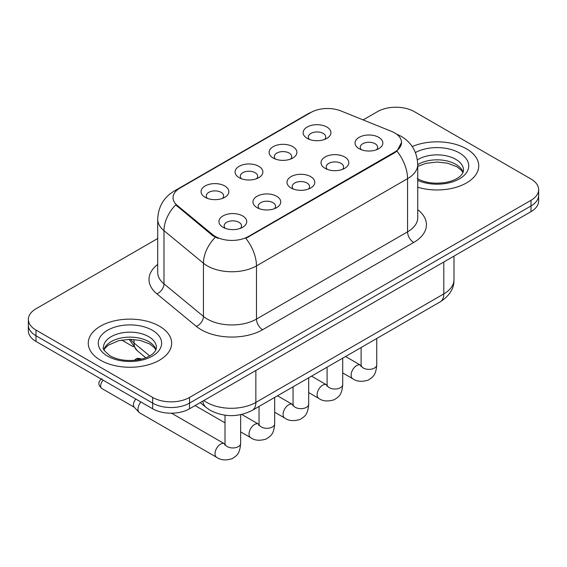 <?xml version="1.0" encoding="UTF-8"?>
<svg xmlns="http://www.w3.org/2000/svg" width="567" height="567" viewBox="0 0 567 567"><rect width="100%" height="100%" fill="white"/><g stroke="black" fill="none" stroke-linecap="round" stroke-linejoin="round"><path stroke-width="0.85" d="M273.181 158.023L273.181 158.023A13.899 8.023 180 0 1 273.181 146.676A13.899 8.023 180 0 1 292.834 146.676A13.899 8.023 180 0 1 292.834 158.023A13.899 8.023 180 0 1 273.181 158.023M290.559 159.086A8.689 5.018 0 0 0 291.693 156.605A8.689 5.018 0 0 0 289.149 153.055A8.689 5.018 0 0 0 279.687 151.97A8.689 5.018 0 0 0 274.322 156.605A8.689 5.018 0 0 0 275.463 159.086M239.154 177.662L239.154 177.662A13.899 8.023 180 0 1 239.154 166.315A13.899 8.023 180 0 1 258.807 166.315A13.899 8.023 180 0 1 258.807 177.662A13.899 8.023 180 0 1 239.154 177.662M256.532 178.725A8.689 5.018 0 0 0 257.666 176.245A8.689 5.018 0 0 0 255.122 172.701A8.689 5.018 0 0 0 245.66 171.617A8.689 5.018 0 0 0 240.295 176.245A8.689 5.018 0 0 0 241.436 178.725M205.126 197.309L205.126 197.309A13.899 8.023 180 0 1 205.126 185.962A13.899 8.023 180 0 1 224.787 185.962A13.899 8.023 180 0 1 224.787 197.309A13.899 8.023 180 0 1 205.126 197.309M222.505 198.372A8.689 5.018 0 0 0 223.646 195.891A8.689 5.018 0 0 0 221.102 192.348A8.689 5.018 0 0 0 211.633 191.256A8.689 5.018 0 0 0 206.268 195.891A8.689 5.018 0 0 0 207.409 198.372M307.208 138.376L307.208 138.376A13.899 8.023 180 0 1 307.208 127.029A13.899 8.023 180 0 1 326.861 127.029A13.899 8.023 180 0 1 326.861 138.376A13.899 8.023 180 0 1 307.208 138.376M324.579 139.439A8.689 5.018 0 0 0 325.72 136.959A8.689 5.018 0 0 0 323.176 133.408A8.689 5.018 0 0 0 313.714 132.324A8.689 5.018 0 0 0 308.349 136.959A8.689 5.018 0 0 0 309.49 139.439M325.082 168.342L325.082 168.342A13.899 8.023 180 0 1 325.082 156.995A13.899 8.023 180 0 1 344.736 156.995A13.899 8.023 180 0 1 344.736 168.342A13.899 8.023 180 0 1 325.082 168.342M342.454 169.405A8.689 5.018 0 0 0 343.595 166.918A8.689 5.018 0 0 0 341.05 163.374A8.689 5.018 0 0 0 331.582 162.29A8.689 5.018 0 0 0 326.223 166.918A8.689 5.018 0 0 0 327.357 169.405M291.055 187.982L291.055 187.982A13.899 8.023 180 0 1 291.055 176.635A13.899 8.023 180 0 1 310.709 176.635A13.899 8.023 180 0 1 310.709 187.982A13.899 8.023 180 0 1 291.055 187.982M308.427 189.045A8.689 5.018 0 0 0 309.568 186.564A8.689 5.018 0 0 0 307.023 183.021A8.689 5.018 0 0 0 297.555 181.929A8.689 5.018 0 0 0 292.196 186.564A8.689 5.018 0 0 0 293.337 189.045M257.028 207.628L257.028 207.628A13.899 8.023 180 0 1 257.028 196.281A13.899 8.023 180 0 1 276.682 196.281A13.899 8.023 180 0 1 276.682 207.628A13.899 8.023 180 0 1 257.028 207.628M274.4 208.691A8.689 5.018 0 0 0 275.541 206.211A8.689 5.018 0 0 0 272.996 202.667A8.689 5.018 0 0 0 263.535 201.576A8.689 5.018 0 0 0 258.169 206.211A8.689 5.018 0 0 0 259.31 208.691M223.001 227.275L223.001 227.275A13.899 8.023 180 0 1 223.001 215.928A13.899 8.023 180 0 1 242.655 215.928A13.899 8.023 180 0 1 242.655 227.275A13.899 8.023 180 0 1 223.001 227.275M240.38 228.338A8.689 5.018 0 0 0 241.514 225.857A8.689 5.018 0 0 0 238.969 222.307A8.689 5.018 0 0 0 229.507 221.222A8.689 5.018 0 0 0 224.142 225.857A8.689 5.018 0 0 0 225.283 228.338M359.109 148.696L359.109 148.696A13.899 8.023 180 0 1 359.109 137.349A13.899 8.023 180 0 1 378.763 137.349A13.899 8.023 180 0 1 378.763 148.696A13.899 8.023 180 0 1 359.109 148.696M376.481 149.759A8.689 5.018 0 0 0 377.622 147.278A8.689 5.018 0 0 0 375.078 143.727A8.689 5.018 0 0 0 365.609 142.643A8.689 5.018 0 0 0 360.251 147.278A8.689 5.018 0 0 0 361.385 149.759M391.535 131.395A23.453 13.537 180 0 1 394.667 132.912A23.453 13.537 180 0 1 401.535 142.487A23.453 13.537 180 0 1 394.667 152.062L248.488 236.46A23.453 13.537 180 0 1 212.696 234.653L177.287 205.452A23.453 13.537 180 0 1 173.041 197.685A23.453 13.537 180 0 1 179.916 188.109L310.929 112.472A23.453 13.537 180 0 1 340.965 110.955L391.535 131.395M466.528 148.873A41.696 24.069 0 0 0 412.237 146.548A41.696 24.069 0 0 1 466.528 148.873A41.696 24.069 0 0 1 478.739 165.897A41.696 24.069 0 0 0 466.528 148.873M159.433 326.174A41.696 24.069 0 0 0 113.995 320.957A41.696 24.069 0 0 0 88.261 343.191A41.696 24.069 0 0 0 100.472 360.215A41.696 24.069 0 0 0 145.91 365.432A41.696 24.069 0 0 0 171.645 343.191A41.696 24.069 0 0 0 159.433 326.174A41.696 24.069 0 0 0 113.995 320.957A41.696 24.069 0 0 0 88.261 343.191A41.696 24.069 0 0 0 100.472 360.215A41.696 24.069 0 0 0 145.91 365.432A41.696 24.069 0 0 0 171.645 343.191A41.696 24.069 0 0 0 159.433 326.174M401.535 142.487L396.943 151.113L394.667 152.764L245.851 238.346A30.398 17.549 60 0 1 256.475 265.888A34.743 20.058 180 0 1 207.338 265.888A34.743 20.058 180 0 1 203.447 263.208L163.991 230.677A34.743 20.058 180 0 1 157.704 219.167L157.704 272.358A34.743 20.058 0 0 0 163.991 283.869L203.447 316.4A34.743 20.058 0 0 0 207.338 319.079A34.743 20.058 0 0 0 256.475 319.079L407.567 231.846A34.743 20.058 0 0 0 417.744 217.664L417.744 164.473A34.743 20.058 180 0 1 407.567 178.662A30.398 17.549 -120 0 0 396.943 151.113M157.704 238.523L35.983 308.795A26.061 15.047 0 0 0 28.35 319.434L28.35 330.781A26.061 15.047 0 0 0 35.983 341.419L152.679 408.793L152.679 403.123A26.061 15.047 0 0 0 189.527 403.123L531.017 205.963A26.061 15.047 0 0 0 538.65 195.324A26.061 15.047 0 0 1 531.017 205.963L189.527 403.123A26.061 15.047 0 0 1 152.679 403.123L35.983 335.749L152.679 403.123L152.679 397.446A26.061 15.047 0 0 0 189.527 397.446L531.017 200.293A26.061 15.047 0 0 0 538.65 189.654A26.061 15.047 0 0 0 531.017 179.016L414.321 111.642A26.061 15.047 0 0 0 377.473 111.642L363.135 119.913M28.35 325.111A26.061 15.047 0 0 0 35.983 335.749A26.061 15.047 0 0 1 28.35 325.111M217.962 238.346L212.696 235.681L175.706 204.878A30.398 20.334 129.5 0 0 163.991 230.677L163.991 283.869A8.689 5.812 -50.5 0 1 156.875 293.834A43.432 25.076 180 0 1 157.704 264.406M417.744 187.23A41.696 24.069 0 0 0 478.739 165.897A41.696 24.069 0 0 1 417.744 187.23M28.35 319.434A26.061 15.047 0 0 0 35.983 330.072L152.679 397.446M152.679 408.793A26.061 15.047 0 0 0 189.527 408.793L531.017 211.64A26.061 15.047 0 0 0 538.65 201.002L538.65 189.654M240.649 414.69L240.649 443.437C239.756 454.465 236.581 455.641 232.215 458.653C225.758 460.652 220.563 460.198 216.637 457.3L139.617 412.833A7.818 4.515 -60 0 1 138.986 412.329A7.818 4.515 -60 0 1 138.001 409.254A7.818 4.515 -60 0 1 140.885 401.982M138.986 412.329L134.11 407.042A5.649 3.26 -60 0 1 133.394 404.824A5.649 3.26 -60 0 1 135.896 399.104M248.488 236.46L248.488 237.155M212.696 234.653L212.696 235.681M177.287 205.452L177.287 206.48M394.667 152.062L394.667 152.764M262.62 329.718A8.689 5.018 60 0 1 256.475 319.079L256.475 265.888L407.567 178.662L407.567 231.846A8.689 5.018 60 0 0 413.704 242.485L262.62 329.718A43.432 25.076 180 0 1 201.2 329.718A43.432 25.076 180 0 1 196.331 326.372L156.875 293.834M417.744 164.473C417.156 151.984 411.663 142.615 401.273 136.371L396.886 134.237A30.398 14.239 112 0 0 396.475 134.088M177.329 189.881A30.398 17.549 -120 0 0 174.175 191.072C163.785 197.309 158.292 206.679 157.704 219.167M174.175 191.072L308.37 113.591A30.398 17.549 60 0 1 310.673 112.613M215.29 237.29A30.398 20.334 129.5 0 0 203.447 263.208L203.447 316.4A8.689 5.812 -50.5 0 1 196.331 326.372M417.744 209.712A43.432 25.076 180 0 1 413.704 242.485M189.527 397.446L189.527 408.793M531.017 200.293L531.017 211.64M35.983 330.072L35.983 341.419M203.851 400.529A34.743 20.058 0 0 0 206.728 402.414A34.743 20.058 0 0 0 255.859 402.414L443.805 293.904A34.743 20.058 0 0 0 453.983 279.722C454.231 288.341 449.645 295.719 440.205 301.857L252.265 410.366A17.371 10.029 60 0 0 255.859 402.414L255.859 370.499M443.805 261.989L443.805 293.904A17.371 10.029 60 0 1 440.205 301.857M202.901 401.075A17.371 11.616 129.5 0 0 206.012 407.382L200.229 402.613M130.509 339.335A34.743 20.058 0 0 0 134.032 343.007L134.032 339.498M145.811 357.749L137.214 350.654A17.371 11.616 129.5 0 1 134.032 343.007L149.681 355.913M376.75 338.492L376.75 364.857A7.818 4.515 180 0 1 374.107 368.245A7.818 4.515 180 0 1 363.404 368.054A7.818 4.515 180 0 1 361.115 364.857L360.867 366.551M376.75 364.857C375.864 375.886 372.682 377.062 368.316 380.074C361.859 382.073 356.671 381.619 352.738 378.721A7.818 4.515 -60 0 1 351.54 372.462A7.818 4.515 -60 0 1 356.65 365.573A7.818 4.515 -60 0 1 356.997 365.382A7.818 4.515 -60 0 1 360.555 365.183L361.094 365.467M342.723 358.138L342.723 384.504A7.818 4.515 180 0 1 340.08 387.892A7.818 4.515 180 0 1 329.377 387.7A7.818 4.515 180 0 1 327.088 384.504L326.84 386.191M342.723 384.504C341.837 395.532 338.662 396.709 334.289 399.714C327.832 401.712 322.644 401.266 318.718 398.367A7.818 4.515 -60 0 1 317.52 392.102A7.818 4.515 -60 0 1 322.623 385.213A7.818 4.515 -60 0 1 322.97 385.028A7.818 4.515 -60 0 1 326.535 384.83L327.067 385.106M308.696 377.785L308.696 404.151A7.818 4.515 180 0 1 306.052 407.538A7.818 4.515 180 0 1 295.35 407.34A7.818 4.515 180 0 1 293.061 404.151L292.813 405.837M308.696 404.151C307.81 415.172 304.635 416.355 300.262 419.36C293.805 421.359 288.617 420.912 284.691 418.014A7.818 4.515 -60 0 1 283.493 411.748A7.818 4.515 -60 0 1 288.596 404.859A7.818 4.515 -60 0 1 288.943 404.675A7.818 4.515 -60 0 1 292.508 404.469L293.04 404.753M138.674 359.365A5.649 3.26 -60 0 1 141.495 359.088C138.787 358.131 136.909 358.131 135.853 359.088A5.649 3.26 60 0 1 138.674 359.365A5.649 3.26 -60 0 0 137.93 359.875M274.676 397.424L274.676 423.797A7.818 4.515 180 0 1 272.025 427.178A7.818 4.515 180 0 1 261.33 426.986A7.818 4.515 180 0 1 259.041 423.797L258.786 425.484M274.676 423.797C273.783 434.818 270.608 435.995 266.242 439.007C259.785 441.006 254.59 440.552 250.664 437.66A7.818 4.515 -60 0 1 249.466 431.395A7.818 4.515 -60 0 1 254.569 424.506A7.818 4.515 -60 0 1 254.916 424.314A7.818 4.515 -60 0 1 258.481 424.116L259.013 424.399M240.649 443.437A7.818 4.515 180 0 1 237.998 446.824A7.818 4.515 180 0 1 227.303 446.633A7.818 4.515 180 0 1 225.014 443.437L224.759 445.13M216.637 457.3A7.818 4.515 -60 0 1 215.439 451.034A7.818 4.515 -60 0 1 220.549 444.152A7.818 4.515 -60 0 1 220.896 443.961A7.818 4.515 -60 0 1 224.454 443.763L224.986 444.046M134.308 407.262L101.826 388.508A5.649 3.26 -60 0 1 103.159 380.202M463.083 172.333A26.472 15.288 0 0 0 455.769 164.302A26.472 15.288 0 0 0 417.744 164.657M417.248 178.57C424.881 182.744 434.18 184.077 445.13 182.56C450.836 181.511 455.329 179.803 458.611 177.443C460.206 176.55 463.487 173.318 463.522 170.15A26.472 15.288 0 0 0 455.769 159.341A26.472 15.288 0 0 0 417.411 159.894M417.744 180.398A31.688 18.293 0 0 0 460.865 177.96A31.688 18.293 0 0 0 459.454 152.955A31.688 18.293 0 0 0 415.42 152.523M155.989 349.633A26.472 15.288 0 0 0 148.674 341.603A26.472 15.288 0 0 0 122.096 337.819A26.472 15.288 0 0 0 103.917 349.633M148.674 336.642A26.472 15.288 0 0 0 119.821 333.325A26.472 15.288 0 0 0 103.477 347.451C102.088 348.266 104.314 351.072 110.154 355.87C117.787 360.045 127.086 361.37 138.036 359.861C143.742 358.812 148.235 357.104 151.517 354.744C153.111 353.843 156.393 350.619 156.428 347.451A26.472 15.288 0 0 0 148.674 336.642M107.546 356.126A31.688 18.293 0 0 0 152.36 356.126A31.688 18.293 0 0 0 152.36 330.256A31.688 18.293 0 0 0 107.546 330.256A31.688 18.293 0 0 0 107.546 356.126M308.37 113.591L313.948 110.997M396.886 134.237L396.425 134.053M252.265 410.366C238.282 417.39 224.305 417.39 210.322 410.366L206.012 407.382M453.983 279.722L453.983 256.114M137.214 350.654L129.106 339.335M352.738 378.721L342.723 372.937M361.115 347.521L361.115 364.857M360.555 365.183L345.537 356.508M318.718 398.367L308.696 392.584M327.088 367.161L327.088 384.504M326.535 384.83L311.517 376.155M284.691 418.014L274.676 412.23M293.061 386.807L293.061 404.151M292.508 404.469L277.49 395.801M250.664 437.66L240.649 431.877M225.014 422.847L195.098 405.575M259.041 406.454L259.041 423.797M258.481 424.116L241.733 414.449M134.358 360.336L135.853 359.088M225.014 415.207L225.014 443.437M224.454 443.763L171.517 413.201M101.826 388.508C99.367 386.155 98.438 384.298 99.041 382.945C98.778 381.945 99.707 380.535 101.826 378.728M121.671 340.037L133.33 346.77M462.956 172.63L461.354 170.235L456.846 166.691L447.533 163.183L437.022 162.034L425.824 163.36L417.744 166.415M155.861 349.931L154.259 347.536L149.752 343.992L140.439 340.476L129.928 339.328L118.73 340.654L108.276 345.197L105.249 348.003L104.045 349.931"/></g></svg>
